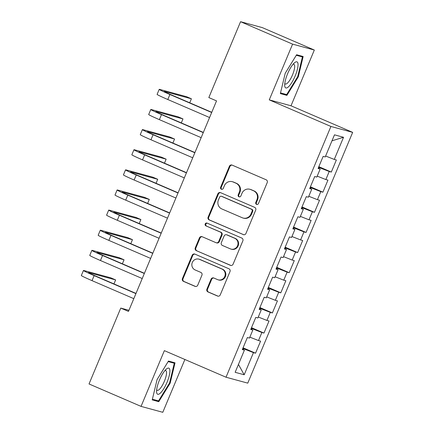 <?xml version="1.0" encoding="UTF-8"?>
<svg xmlns="http://www.w3.org/2000/svg" width="434" height="434" viewBox="0 0 434 434"><rect width="100%" height="100%" fill="white"/><g stroke="black" fill="none" stroke-linecap="round" stroke-linejoin="round"><path stroke-width="0.65" d="M256.543 204.381A1.497 1.443 -74.8 0 0 258.447 203.568L267.225 182.578A2.143 2.056 -74.8 0 0 266.161 179.79L232.119 165.11A2.143 2.056 -74.8 0 0 229.402 166.271L220.624 187.26A1.497 1.443 -74.8 0 0 221.552 189.278A1.497 1.443 -74.8 0 0 223.271 188.399L224.405 185.687A6.857 6.586 -74.8 0 1 232.255 181.678A6.857 6.586 -74.8 0 1 233.101 181.971L235.939 183.197A6.857 6.586 -74.8 0 1 239.346 192.126L238.212 194.844A1.497 1.443 -74.8 0 0 239.139 196.862A1.497 1.443 -74.8 0 0 240.859 195.984L241.993 193.271A6.857 6.586 -74.8 0 1 249.843 189.262A6.857 6.586 -74.8 0 1 250.689 189.555L253.527 190.781A6.857 6.586 -74.8 0 1 256.933 199.711L255.8 202.428A1.497 1.443 -74.8 0 0 256.543 204.381M206.915 289.136A2.143 2.056 -74.8 0 0 207.978 291.925L217.532 296.042A2.143 2.056 -74.8 0 0 220.25 294.881L229.998 271.575A2.143 2.056 -74.8 0 0 228.935 268.782L194.893 254.107A2.143 2.056 -74.8 0 0 192.175 255.268L182.426 278.574A2.143 2.056 -74.8 0 0 183.49 281.368L195.023 286.342A2.143 2.056 -74.8 0 0 197.741 285.181L201.918 275.205A2.143 2.056 -74.8 0 0 200.85 272.416L195.132 269.948A5.734 5.506 -74.8 0 1 198.843 259.131A5.734 5.506 -74.8 0 1 199.553 259.38L221.964 269.042A5.734 5.506 -74.8 0 1 218.248 279.854A5.734 5.506 -74.8 0 1 217.542 279.61L213.805 277.999A2.143 2.056 -74.8 0 0 211.087 279.16L206.915 289.136L207.501 289.294A2.143 2.056 -74.8 0 0 208.57 292.087L218.096 296.194M128.475 311.411L216.533 100.894L208.83 97.574L240.566 21.7L292.587 44.127L269.264 99.874L330.914 126.457L226.022 377.222L164.367 350.639L141.05 406.387L89.03 383.96L120.766 308.086L128.475 311.411M243.23 234.61A2.143 2.056 -74.8 0 0 245.948 233.449L255.697 210.137A2.143 2.056 -74.8 0 0 254.633 207.343L220.591 192.669A2.143 2.056 -74.8 0 0 217.873 193.83L208.125 217.141A2.143 2.056 -74.8 0 0 209.188 219.929L243.767 234.756M242.85 240.854L233.096 264.165A2.143 2.056 -74.8 0 1 230.378 265.326L196.342 250.646A2.143 2.056 -74.8 0 1 195.273 247.857L199.45 237.881A2.143 2.056 -74.8 0 1 202.168 236.72L215.969 242.677A2.143 2.056 -74.8 0 0 218.687 241.516L221.454 234.897A2.143 2.056 -74.8 0 0 220.391 232.103L206.02 225.908A1.497 1.443 -74.8 0 1 206.991 223.076A1.497 1.443 -74.8 0 1 207.175 223.141L241.781 238.065A2.143 2.056 -74.8 0 1 242.85 240.854M330.914 126.457L352.663 132.37L247.765 383.135L226.022 377.222M318.833 166.689L331.31 172.065L336.361 159.989L334.278 159.424L343.538 137.285L334.484 134.828L325.223 156.962L323.14 156.397L318.089 168.473L320.173 169.038L316.804 177.088L314.721 176.524L309.67 188.6L311.753 189.164L308.39 197.215L306.301 196.645L301.25 208.721L303.339 209.291L299.97 217.342L297.881 216.772L292.831 228.848L294.919 229.418L291.55 237.469L289.462 236.899L284.411 248.975L286.5 249.539L283.131 257.59L281.048 257.026L275.991 269.102L278.08 269.666L274.711 277.717L272.628 277.152L267.577 289.223L269.66 289.793L266.292 297.843L264.208 297.274L259.158 309.35L261.241 309.919L257.877 317.97L255.789 317.4L250.738 329.477L252.827 330.046L249.458 338.091L247.369 337.527L242.318 349.603L244.407 350.167L242.487 349.207M331.31 172.065L329.227 171.501L325.858 179.551L317.205 176.139M310.413 186.81L322.891 192.191L327.947 180.115L325.858 179.551M322.891 192.191L320.807 191.627L317.438 199.673L308.786 196.266M301.999 206.937L314.476 212.318L319.527 200.242L317.438 199.673M314.476 212.318L312.388 211.749L309.019 219.799L300.366 216.392M293.579 227.063L306.057 232.445L311.107 220.369L309.019 219.799M306.057 232.445L303.968 231.875L300.599 239.926L291.946 236.519M285.16 247.19L297.637 252.566L302.688 240.496L300.599 239.926M297.637 252.566L295.549 252.002L292.185 260.053L283.527 256.64M276.74 267.317L289.218 272.693L294.268 260.617L292.185 260.053M289.218 272.693L287.129 272.129L283.765 280.18L275.107 276.767M268.32 287.438L280.798 292.82L285.849 280.744L283.765 280.18M280.798 292.82L278.715 292.25L275.346 300.301L266.693 296.894M259.901 307.565L272.378 312.947L277.434 300.87L275.346 300.301M272.378 312.947L270.295 312.377L266.926 320.428L258.273 317.021M251.487 327.692L263.964 333.073L269.015 320.997L266.926 320.428M263.964 333.073L261.876 332.504L258.507 340.554L249.854 337.147M243.067 347.818L255.545 353.195L260.595 341.124L258.507 340.554M255.545 353.195L253.456 352.63L244.196 374.77L235.147 372.307L244.407 350.167M252.827 330.046L250.901 329.081M243.056 349.495L243.398 348.67L242.818 348.415M253.456 352.63L243.398 348.67M244.196 374.77L238.44 364.43M261.241 309.919L259.32 308.954M251.47 329.368L251.818 328.543L251.232 328.288M261.876 332.504L251.818 328.543M269.66 289.793L267.74 288.832M259.89 309.241L260.237 308.417L259.651 308.167M270.295 312.377L260.237 308.417M278.08 269.666L276.16 268.706M268.31 289.115L268.657 288.29L268.071 288.04M278.715 292.25L268.657 288.29M286.5 249.539L284.579 248.579M276.729 268.988L277.076 268.163L276.491 267.914M287.129 272.129L277.076 268.163M294.919 229.418L292.999 228.452M285.149 248.866L285.491 248.042L284.91 247.787M295.549 252.002L285.491 248.042M303.339 209.291L301.413 208.325M293.568 228.74L293.91 227.915L293.33 227.66M303.968 231.875L293.91 227.915M311.753 189.164L309.833 188.204M301.988 208.613L302.33 207.788L301.744 207.539M312.388 211.749L302.33 207.788M320.173 169.038L318.252 168.077M310.402 188.486L310.749 187.662L310.164 187.412M320.807 191.627L310.749 187.662M318.822 168.365L319.169 167.54L318.583 167.285M329.227 171.501L319.169 167.54M128.936 310.305L120.766 308.086M141.05 406.387L162.793 412.3L184.884 359.488M269.264 99.874L291.013 105.787L314.33 50.04L292.587 44.127M314.33 50.04L262.315 27.613L240.566 21.7M291.013 105.787L352.663 132.37M343.538 137.285L331.983 140.806M334.278 159.424L325.619 156.018M286.907 95.371L298.304 76.84L303.154 56.529L296.606 54.749L285.209 73.281L280.359 93.592L286.907 95.371L282.301 93.386M175.021 362.84L168.473 361.061L157.075 379.587L152.226 399.898L158.773 401.683L170.171 383.151L175.021 362.84M257.031 204.49A1.497 1.443 -74.8 0 1 256.385 202.586L257.519 199.868A6.857 6.586 -74.8 0 0 254.112 190.938L253.527 190.781M249.843 189.262L250.434 189.419A6.857 6.586 -74.8 0 1 251.275 189.718L254.112 190.938M232.255 181.678L232.846 181.835A6.857 6.586 -74.8 0 1 233.693 182.134L236.53 183.354A6.857 6.586 -74.8 0 1 239.937 192.289L238.798 195.002A1.497 1.443 -74.8 0 0 239.443 196.911M232.147 165.121A2.143 2.056 -74.8 0 0 229.993 166.434L221.21 187.423A1.497 1.443 -74.8 0 0 221.855 189.327M220.618 192.68A2.143 2.056 -74.8 0 0 218.465 193.987L208.711 217.298A2.143 2.056 -74.8 0 0 209.779 220.092L243.794 234.756M252.143 211.168A1.497 1.443 -74.8 0 0 251.394 209.215L221.519 196.331A1.497 1.443 -74.8 0 0 219.615 197.144L218.416 200.009A6.857 6.586 -74.8 0 0 221.823 208.938L242.248 217.743A6.857 6.586 -74.8 0 0 243.094 218.042A6.857 6.586 -74.8 0 0 250.944 214.033L252.143 211.168L252.729 211.325A1.497 1.443 -74.8 0 0 251.986 209.372L251.394 209.215M221.329 196.266L221.92 196.428A1.497 1.443 -74.8 0 1 222.105 196.493L251.986 209.372M243.094 218.042L243.68 218.199A6.857 6.586 -74.8 0 0 251.53 214.19L250.944 214.033M252.729 211.325L251.53 214.19M230.942 265.472L196.342 250.646M202.19 236.731A2.143 2.056 -74.8 0 0 200.036 238.044L195.864 248.015A2.143 2.056 -74.8 0 0 196.927 250.809M216.235 242.769L216.821 242.926A2.143 2.056 -74.8 0 0 219.273 241.673L222.045 235.054A2.143 2.056 -74.8 0 0 220.977 232.266L206.02 225.908M207.289 223.19A1.497 1.443 -74.8 0 0 206.606 226.071M230.297 248.85A5.734 5.506 -74.8 0 0 237.702 245.384A5.734 5.506 -74.8 0 0 234.718 238.282L226.819 234.875A2.143 2.056 -74.8 0 0 224.101 236.036L221.335 242.655A2.143 2.056 -74.8 0 0 222.398 245.449L230.297 248.85M231.002 249.1L231.588 249.257A5.734 5.506 -74.8 0 0 235.304 238.44L234.718 238.282M226.559 234.783L227.145 234.946A2.143 2.056 -74.8 0 1 227.411 235.038L235.304 238.44M213.832 278.01A2.143 2.056 -74.8 0 0 211.678 279.317L207.501 289.294M218.248 279.854L218.834 280.017A5.734 5.506 -74.8 0 0 222.55 269.199L221.964 269.042M198.843 259.131L199.434 259.293A5.734 5.506 -74.8 0 1 200.139 259.537L222.55 269.199M194.92 254.118A2.143 2.056 -74.8 0 0 192.767 255.425L183.012 278.736A2.143 2.056 -74.8 0 0 184.076 281.525L195.588 286.489M297.724 76.59L298.304 76.84M169.591 382.902L170.171 383.151M154.168 399.698L158.773 401.683M189.723 102.793L191.394 98.789L186.577 96.711L159.864 89.453A16.373 0.618 22.7 0 0 159.213 89.366A16.373 0.618 22.7 0 0 169.906 94.487L211.683 112.498M159.213 89.366L157.108 94.395A16.373 0.618 22.7 0 0 167.801 99.516L209.579 117.527M211.765 112.297L171.376 94.883A10.915 0.412 -157.3 0 1 164.247 91.471A10.915 0.412 -157.3 0 1 164.681 91.531L191.394 98.789M181.303 122.92L182.974 118.916L178.162 116.838L151.45 109.58A16.373 0.618 22.7 0 0 150.793 109.487A16.373 0.618 22.7 0 0 161.486 114.609L203.264 132.625M150.793 109.487L148.688 114.522A16.373 0.618 22.7 0 0 159.387 119.643L201.159 137.654M203.345 132.424L162.956 115.01A10.915 0.412 -157.3 0 1 155.828 111.598A10.915 0.412 -157.3 0 1 156.262 111.657L182.974 118.916M172.884 143.046L174.56 139.043L169.743 136.965L143.03 129.706A16.373 0.618 22.7 0 0 142.374 129.614A16.373 0.618 22.7 0 0 153.072 134.735L194.844 152.746M142.374 129.614L140.269 134.648A16.373 0.618 22.7 0 0 150.967 139.77L192.739 157.781M194.926 152.551L154.537 135.137A10.915 0.412 -157.3 0 1 147.408 131.719A10.915 0.412 -157.3 0 1 147.848 131.779L174.56 139.043M288.539 86.74A14.192 3.922 113.3 0 0 297.355 69.5A14.192 3.922 113.3 0 0 294.447 62.821A14.192 3.922 113.3 0 0 294.198 63.044A14.192 3.922 113.3 0 0 284.704 85.417A14.192 3.922 113.3 0 0 288.539 86.74M284.807 83.371A10.742 2.967 113.3 0 0 285.36 84.001A10.742 2.967 113.3 0 0 287.471 83.106A10.742 2.967 113.3 0 0 293.417 72.527A10.742 2.967 113.3 0 0 293.867 64.27A10.742 2.967 113.3 0 0 293.026 64.297M296.281 55.27L302.417 56.935L297.719 76.617L286.673 94.574L280.521 92.903M298.581 55.286L302.417 56.935M160.412 393.052A14.192 3.922 113.3 0 0 169.222 375.811A14.192 3.922 113.3 0 0 166.314 369.133A14.192 3.922 113.3 0 0 166.065 369.356A14.192 3.922 113.3 0 0 156.571 391.728A14.192 3.922 113.3 0 0 160.412 393.052M156.674 389.683A10.742 2.967 113.3 0 0 157.227 390.312A10.742 2.967 113.3 0 0 159.338 389.417A10.742 2.967 113.3 0 0 165.283 378.833A10.742 2.967 113.3 0 0 165.734 370.582A10.742 2.967 113.3 0 0 164.898 370.609M168.153 361.582L174.284 363.247L169.585 382.929L158.54 400.886L152.388 399.209M170.448 361.598L174.284 363.247M164.464 163.168L166.141 159.169L161.323 157.092L134.611 149.828A16.373 0.618 22.7 0 0 133.954 149.741A16.373 0.618 22.7 0 0 144.652 154.862L186.425 172.873M133.954 149.741L131.849 154.77A16.373 0.618 22.7 0 0 142.547 159.891L184.32 177.907M186.512 172.678L146.122 155.263A10.915 0.412 -157.3 0 1 138.988 151.846A10.915 0.412 -157.3 0 1 139.428 151.905L166.141 159.169M156.045 183.294L157.721 179.291L152.904 177.213L126.191 169.954A16.373 0.618 22.7 0 0 125.534 169.868A16.373 0.618 22.7 0 0 136.233 174.989L178.005 193M125.534 169.868L123.43 174.897A16.373 0.618 22.7 0 0 134.128 180.018L175.9 198.029M178.092 192.799L137.703 175.385A10.915 0.412 -157.3 0 1 130.569 171.972A10.915 0.412 -157.3 0 1 131.008 172.032L157.721 179.291M147.625 203.421L149.301 199.418L144.484 197.34L117.771 190.081A16.373 0.618 22.7 0 0 117.115 189.994A16.373 0.618 22.7 0 0 127.813 195.11L169.591 213.127M117.115 189.994L115.01 195.023A16.373 0.618 22.7 0 0 125.708 200.145L167.486 218.156M169.672 212.926L129.283 195.512A10.915 0.412 -157.3 0 1 122.149 192.099A10.915 0.412 -157.3 0 1 122.589 192.159L149.301 199.418M139.211 223.548L140.882 219.544L136.064 217.467L109.352 210.208A16.373 0.618 22.7 0 0 108.701 210.116A16.373 0.618 22.7 0 0 119.393 215.237L161.171 233.248M108.701 210.116L106.596 215.15A16.373 0.618 22.7 0 0 117.288 220.271L159.066 238.282M161.253 233.053L120.864 215.638A10.915 0.412 -157.3 0 1 113.735 212.226A10.915 0.412 -157.3 0 1 114.169 212.28L140.882 219.544M130.791 243.675L132.462 239.671L127.65 237.593L100.938 230.329A16.373 0.618 22.7 0 0 100.281 230.242A16.373 0.618 22.7 0 0 110.974 235.364L152.752 253.375M100.281 230.242L98.176 235.277A16.373 0.618 22.7 0 0 108.874 240.393L150.647 258.409M152.833 253.179L112.444 235.765A10.915 0.412 -157.3 0 1 105.316 232.347A10.915 0.412 -157.3 0 1 105.75 232.407L132.462 239.671M122.372 263.796L124.048 259.792L119.231 257.72L92.518 250.456A16.373 0.618 22.7 0 0 91.862 250.369A16.373 0.618 22.7 0 0 102.56 255.49L144.332 273.501M91.862 250.369L89.757 255.398A16.373 0.618 22.7 0 0 100.455 260.519L142.227 278.53M144.413 273.301L104.024 255.886A10.915 0.412 -157.3 0 1 96.896 252.474A10.915 0.412 -157.3 0 1 97.335 252.534L124.048 259.792M113.952 283.923L115.628 279.919L110.811 277.841L84.098 270.583A16.373 0.618 22.7 0 0 83.442 270.496A16.373 0.618 22.7 0 0 94.14 275.617L135.913 293.628M83.442 270.496L81.337 275.525A16.373 0.618 22.7 0 0 92.035 280.646L133.808 298.657M135.994 293.427L95.61 276.013A10.915 0.412 -157.3 0 1 88.476 272.601A10.915 0.412 -157.3 0 1 88.916 272.661L115.628 279.919M257.519 199.868L256.933 199.711M251.275 189.718L250.689 189.555M238.798 195.002L238.212 194.844M239.937 192.289L239.346 192.126M236.53 183.354L235.939 183.197M233.693 182.134L233.101 181.971M221.21 187.423L220.624 187.26M229.993 166.434L229.402 166.271M256.385 202.586L255.8 202.428M209.779 220.092L209.188 219.929M208.711 217.298L208.125 217.141M218.465 193.987L217.873 193.83M222.105 196.493L221.519 196.331M230.921 265.472L230.378 265.326M195.864 248.015L195.273 247.857M200.036 238.044L199.45 237.881M219.273 241.673L218.687 241.516M222.045 235.054L221.454 234.897M220.977 232.266L220.391 232.103M227.411 235.038L226.819 234.875M211.678 279.317L211.087 279.16M200.139 259.537L199.553 259.38M195.566 286.489L195.023 286.342M184.076 281.525L183.49 281.368M183.012 278.736L182.426 278.574M192.767 255.425L192.175 255.268M218.069 296.189L217.532 296.042M208.57 292.087L207.978 291.925M169.906 94.487L167.801 99.516M161.486 114.609L159.387 119.643M153.072 134.735L150.967 139.77M144.652 154.862L142.547 159.891M136.233 174.989L134.128 180.018M127.813 195.11L125.708 200.145M119.393 215.237L117.288 220.271M110.974 235.364L108.874 240.393M102.56 255.49L100.455 260.519M94.14 275.617L92.035 280.646"/></g></svg>
